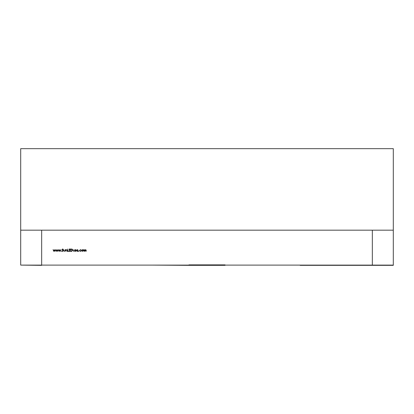 <?xml version="1.0" encoding="UTF-8"?>
<svg xmlns="http://www.w3.org/2000/svg" width="414" height="414" viewBox="0 0 414 414"><rect width="100%" height="100%" fill="white"/><g stroke="black" fill="none" stroke-linecap="round" stroke-linejoin="round"><path stroke-width="0.62" d="M393.3 148.662L393.3 230.174L20.7 230.174L20.7 148.667L393.3 148.667M20.7 230.174L20.7 265.105L372.341 265.105L300.15 265.338L372.341 265.338L372.341 230.174L41.659 230.174L41.659 265.105L113.85 265.105L20.7 265.105L41.659 265.338M372.341 265.338L393.3 265.338L372.341 265.105L393.3 265.105L393.3 230.174M81.542 250.527L82.427 249.642L83.074 249.921L83.307 250.527L82.427 251.401L81.542 250.527M78.872 251.401L78.872 251.013L78.872 251.401M75.125 250.087L75.555 249.642L75.99 249.885L75.332 250.082L76.021 250.91L75.524 251.401L75.037 251.174L75.814 250.92L75.125 250.087M72.797 250.237L71.606 251.376L70.887 251.376L70.887 249.047L72.098 249.13L72.797 250.237M68.765 251.376L67.663 251.376L67.663 249.047L67.87 251.138L68.765 251.376M64.393 251.401L63.632 250.486L63.632 249.673L63.875 250.858L64.398 251.194L64.91 250.879L65.153 249.673L65.153 250.501L64.393 251.401M61.407 251.401L61.407 251.013L61.407 251.401M56.433 251.376L55.688 249.673L56.423 250.894L56.977 249.673L57.556 250.894L58.286 249.673L57.577 251.376L56.987 250.149L56.433 251.376M53.804 251.376L53.064 249.673L53.794 250.894L54.348 249.673L54.927 250.894L55.662 249.673L54.948 251.376L54.363 250.149L53.804 251.376M59.062 251.376L58.317 249.673L59.047 250.894L59.606 249.673L60.185 250.894L60.915 249.673L60.201 251.376L59.616 250.149L59.062 251.376M63.244 250.801L62.576 251.433L61.872 250.925L62.576 251.194L63.037 250.801L62.017 249.528L62.592 248.985L63.213 249.378L62.229 249.518L63.244 250.801M65.842 251.376L65.629 249.673L65.842 249.978L66.488 249.642L67.125 250.506L67.125 251.376L66.892 250.185L66.452 249.849L65.873 250.304L65.842 251.376M70.468 251.376L69.154 251.376L69.154 249.047L70.468 249.047L69.366 249.285L69.366 249.999L70.468 249.999L69.366 250.237L69.366 251.138L70.468 251.376M73.946 251.401L73.185 250.486L73.185 249.673L73.428 250.858L73.951 251.194L74.463 250.879L74.706 249.673L74.706 250.501L73.946 251.401M77.961 249.989L78.174 251.376L77.961 251.081L77.268 251.401L76.378 250.517L77.273 249.642L77.961 249.989M79.457 250.537L80.409 249.642L81.185 250.04L80.394 249.849L79.664 250.517L80.394 251.194L81.185 251.013L80.388 251.401L79.457 250.537M83.933 251.376L83.726 249.673L85.061 250.056L85.688 249.642L86.262 250.454L86.055 251.376L85.651 249.849L84.891 251.376L84.482 249.849L83.933 251.376M71.094 249.285L71.094 251.138L72.031 251.075L72.59 250.237L71.974 249.347L71.094 249.285M77.961 250.527L77.278 249.849L76.59 250.522L77.273 251.194L77.961 250.527M83.095 250.527L82.427 249.849L81.755 250.527L82.427 251.194L83.095 250.527M188.939 265.338L225.061 265.338L225.061 264.872L188.939 264.872L188.939 265.338L152.823 265.105"/></g></svg>
